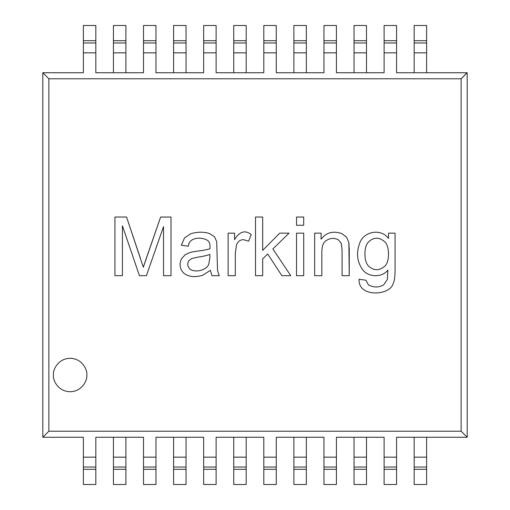 <?xml version="1.0" encoding="UTF-8"?>
<svg xmlns="http://www.w3.org/2000/svg" width="510" height="510" viewBox="0 0 510 510"><rect width="100%" height="100%" fill="white"/><g stroke="black" fill="none" stroke-linecap="round" stroke-linejoin="round"><path stroke-width="0.76" d="M83.366 72.745L42.814 72.739L42.814 437.261L48.864 431.211L461.136 431.211L467.185 437.261L467.185 72.739L467.185 437.261L461.136 431.211L461.136 78.789L461.136 431.211L48.864 431.211L48.864 78.789L48.864 431.211L42.814 437.261L42.814 72.739L83.366 72.739L83.366 25.5L95.823 25.5L95.823 72.745L125.9 72.745L95.823 72.739L95.823 25.5L83.366 25.5L83.366 40.692L95.823 40.692L83.366 40.692L83.366 42.968L95.823 42.968L83.366 42.968L83.366 52.842L95.823 52.842L83.366 52.842L83.366 72.745M143.514 72.745L125.9 72.739L143.514 72.739L143.514 25.5L155.971 25.5L155.971 72.745L186.042 72.745L155.971 72.739L155.971 25.5L143.514 25.5L143.514 40.692L155.971 40.692L143.514 40.692L143.514 42.968L155.971 42.968L143.514 42.968L143.514 52.842L155.971 52.842L143.514 52.842L143.514 72.745M203.662 72.745L186.042 72.739L203.662 72.739L203.662 25.5L216.119 25.5L216.119 72.745L246.19 72.745L216.119 72.739L216.119 25.5L203.662 25.5L203.662 40.692L216.119 40.692L203.662 40.692L203.662 42.968L216.119 42.968L203.662 42.968L203.662 52.842L216.119 52.842L203.662 52.842L203.662 72.745M263.81 72.745L246.19 72.739L263.81 72.739L263.81 25.5L276.267 25.5L276.267 72.745L306.338 72.745L276.267 72.739L276.267 25.5L263.81 25.5L263.81 40.692L276.267 40.692L263.81 40.692L263.81 42.968L276.267 42.968L263.81 42.968L263.81 52.842L276.267 52.842L263.81 52.842L263.81 72.745M323.958 72.745L306.338 72.739L323.958 72.739L323.958 25.5L336.409 25.5L336.409 72.745L366.486 72.745L336.409 72.739L336.409 25.5L323.958 25.5L323.958 40.692L336.409 40.692L323.958 40.692L323.958 42.968L336.409 42.968L323.958 42.968L323.958 52.842L336.409 52.842L323.958 52.842L323.958 72.745M384.1 72.745L366.486 72.739L384.1 72.739L384.1 25.5L396.557 25.5L396.557 72.745L426.634 72.745L396.557 72.739L396.557 25.5L384.1 25.5L384.1 40.692L396.557 40.692L384.1 40.692L384.1 42.968L396.557 42.968L384.1 42.968L384.1 52.842L396.557 52.842L384.1 52.842L384.1 72.745M95.823 437.255L125.9 437.255L95.823 437.261L95.823 457.158L83.366 457.158L83.366 484.5L95.823 484.5L95.823 469.308L83.366 469.308L95.823 469.308L95.823 467.032L83.366 467.032L95.823 467.032L95.823 437.255M155.971 437.255L186.042 437.255L155.971 437.261L155.971 457.158L143.514 457.158L143.514 484.5L155.971 484.5L155.971 469.308L143.514 469.308L155.971 469.308L155.971 467.032L143.514 467.032L155.971 467.032L155.971 437.255M216.119 437.255L246.19 437.255L216.119 437.261L216.119 457.158L203.662 457.158L203.662 484.5L216.119 484.5L216.119 469.308L203.662 469.308L216.119 469.308L216.119 467.032L203.662 467.032L216.119 467.032L216.119 437.255M276.267 437.255L306.338 437.255L276.267 437.261L276.267 457.158L263.81 457.158L263.81 484.5L276.267 484.5L276.267 469.308L263.81 469.308L276.267 469.308L276.267 467.032L263.81 467.032L276.267 467.032L276.267 437.255M336.409 437.255L366.486 437.255L336.409 437.261L336.409 457.158L323.958 457.158L323.958 484.5L336.409 484.5L336.409 469.308L323.958 469.308L336.409 469.308L336.409 467.032L323.958 467.032L336.409 467.032L336.409 437.255M396.557 437.255L426.634 437.255L396.557 437.261L396.557 457.158L384.1 457.158L384.1 484.5L396.557 484.5L396.557 469.308L384.1 469.308L396.557 469.308L396.557 467.032L384.1 467.032L396.557 467.032L396.557 437.255M364.93 253.655C364.937 259.227 366.053 263.294 368.284 265.863C373.887 270.963 379.504 270.963 385.126 265.863C389.455 261.84 389.869 246.821 385.05 242.148C379.421 236.908 373.843 236.895 368.322 242.11C366.065 244.698 364.937 248.548 364.93 253.655C364.937 259.227 366.053 263.294 368.284 265.863C366.053 263.294 364.937 259.227 364.93 253.655C364.937 248.548 366.065 244.698 368.322 242.11C373.843 236.895 379.421 236.908 385.05 242.148C389.869 246.821 389.455 261.84 385.126 265.863C389.455 261.84 389.869 246.821 385.05 242.148C389.869 246.821 389.455 261.84 385.126 265.863C379.504 270.963 373.887 270.963 368.284 265.863C366.053 263.294 364.937 259.227 364.93 253.655C364.937 248.548 366.065 244.698 368.322 242.11M209.808 254.394C207.162 255.478 203.209 256.39 197.95 257.123L191.632 258.57L188.745 260.871C187.125 263.906 187.533 266.634 189.956 269.057C194.635 272.971 206.55 270.504 208.788 264.186L209.961 257.046L209.808 254.394C207.162 255.478 203.209 256.39 197.95 257.123C203.209 256.39 207.162 255.478 209.808 254.394L209.961 257.046L208.788 264.186C206.55 270.504 194.635 272.971 189.956 269.057C187.533 266.634 187.125 263.906 188.745 260.871L191.632 258.57L197.95 257.123L191.632 258.57L188.745 260.871M208.788 264.186C206.55 270.504 194.635 272.971 189.956 269.057C194.635 272.971 206.55 270.504 208.788 264.186L209.961 257.046M393.044 283.993C394.402 281.233 395.078 276.541 395.072 269.917C395.078 276.541 394.402 281.233 393.044 283.993C390.271 292.912 372.153 295.94 363.56 289.533C360.449 287.251 358.938 283.828 359.04 279.276C358.938 283.828 360.449 287.251 363.56 289.533C372.153 295.94 390.271 292.912 393.044 283.993C394.402 281.233 395.078 276.541 395.072 269.917L395.072 233.14L388.518 233.14L388.518 238.406C380.664 227.919 363.617 231.623 359.741 242.97C356.12 252.711 357.006 261.509 362.393 269.369C367.334 276.745 381.212 278.524 387.893 270.109L387.39 279.352L383.647 284.931C378.809 287.634 373.741 287.634 368.437 284.931L365.982 280.213L359.04 279.276L365.982 280.213L368.437 284.931C373.741 287.634 378.809 287.634 383.647 284.931C378.809 287.634 373.741 287.634 368.437 284.931C373.741 287.634 378.809 287.634 383.647 284.931L387.39 279.352L387.893 270.109C381.212 278.524 367.334 276.745 362.393 269.369C357.006 261.509 356.12 252.711 359.741 242.97C363.617 231.623 380.664 227.919 388.518 238.406L388.518 233.14L395.072 233.14L395.072 269.917L395.072 233.14L388.518 233.14M321.835 275.687L321.835 252.444C321.835 246.974 322.951 243.27 325.189 241.332C329.371 238.087 333.725 237.552 338.257 239.732L341.215 243.206L342.076 249.792L342.076 275.687L349.254 275.687L342.076 275.687L342.076 249.792L342.076 275.687L342.076 249.792L341.215 243.206L338.257 239.732C333.725 237.552 329.371 238.087 325.189 241.332C329.371 238.087 333.725 237.552 338.257 239.732C333.725 237.552 329.371 238.087 325.189 241.332C322.951 243.27 321.835 246.974 321.835 252.444L321.835 275.687L314.664 275.687L314.664 233.14L321.096 233.14L314.664 233.14L314.664 275.687L321.835 275.687L321.835 252.444L321.835 275.687L314.664 275.687L314.664 233.14L321.096 233.14L321.096 239.19L321.096 233.14M235.308 253.419L235.308 275.687L235.308 253.419L235.308 275.687L228.129 275.687L228.129 233.14L234.568 233.14L234.568 239.617C239.509 231.47 245.055 229.768 251.22 234.511C245.055 229.768 239.509 231.47 234.568 239.617L234.568 233.14L228.129 233.14L228.129 275.687L235.308 275.687L235.308 253.419L236.474 245.036C237.762 241.568 240.063 239.776 243.378 239.655L248.644 241.179L251.22 234.511L248.644 241.179L243.378 239.655C240.063 239.776 237.762 241.568 236.474 245.036L235.308 253.419L236.474 245.036M190.893 233.688L184.499 237.979L190.893 233.688C197.536 231.776 203.713 231.712 209.412 233.497L214.442 236.691L216.705 241.606L217.528 270.542L219.281 275.687L217.528 270.542L216.705 241.606L214.442 236.691L209.412 233.497C203.713 231.712 197.536 231.776 190.893 233.688L184.499 237.979L181.337 245.272L188.394 246.209L181.337 245.272L184.499 237.979L181.337 245.272L188.394 246.209C188.738 237.373 201.437 236.359 207.933 240.631C209.412 242.632 210.152 242.919 209.961 248.74C210.152 242.919 209.412 242.632 207.933 240.631C201.437 236.359 188.738 237.373 188.394 246.209C188.738 237.373 201.437 236.359 207.933 240.631C209.412 242.632 210.152 242.919 209.961 248.74C207.187 249.67 202.859 250.487 196.975 251.201L190.504 252.291L185.277 254.63L181.496 258.799C178.984 264.276 179.775 269.089 183.874 273.233C188.636 276.924 194.928 277.587 202.744 275.221L210.426 270.306L211.911 275.687L210.426 270.306L202.744 275.221C194.928 277.587 188.636 276.924 183.874 273.233C179.775 269.089 178.984 264.276 181.496 258.799L185.277 254.63L190.504 252.291L196.975 251.201C202.859 250.487 207.187 249.67 209.961 248.74M146.478 257.824L143.316 267.227L146.478 257.824L143.316 267.227L126.55 217.037L140.511 258.57L126.55 217.037L114.928 217.037L126.55 217.037L143.316 267.227L160.631 217.037L171.003 217.037L171.003 275.687L163.519 275.687L171.003 275.687L171.003 217.037L160.631 217.037L146.478 257.824L160.631 217.037L171.003 217.037L171.003 275.687L163.519 275.687L163.519 226.631L163.519 275.687M362.393 269.369C367.334 276.745 381.212 278.524 387.893 270.109L387.39 279.352M341.764 233.574L346.602 237.201L348.859 242.543L349.254 275.687L348.859 242.543L346.602 237.201L341.764 233.574C333.087 230.628 326.196 232.496 321.096 239.19C326.196 232.496 333.087 230.628 341.764 233.574L346.602 237.201L348.859 242.543L349.254 249.524L349.254 275.687L342.076 275.687M303.705 233.14L296.527 233.14L303.705 233.14L303.705 275.687L296.527 275.687L296.527 233.14L296.527 275.687L303.705 275.687L303.705 233.14L303.705 275.687L296.527 275.687L296.527 233.14L303.705 233.14M303.705 217.037L296.527 217.037L303.705 217.037L303.705 225.267L296.527 225.267L296.527 217.037L296.527 225.267L303.705 225.267L303.705 217.037L303.705 225.267L296.527 225.267L296.527 217.037L303.705 217.037M262.682 258.844L267.712 253.967L281.871 275.687L290.757 275.687L281.871 275.687L267.712 253.967L262.682 258.844L262.682 275.687L255.51 275.687L255.51 217.037L262.682 217.037L255.51 217.037L255.51 275.687L262.682 275.687L262.682 258.844M290.757 275.687L272.863 248.937L289.042 233.14L279.722 233.14L289.042 233.14L272.863 248.937L290.757 275.687L281.871 275.687M279.722 233.14L262.682 250.378L262.682 217.037L262.682 250.378L279.722 233.14L289.042 233.14M209.412 233.497L214.442 236.691L216.705 241.606L217.528 270.542L219.281 275.687L211.911 275.687L219.281 275.687L211.911 275.687L210.426 270.306M122.419 225.771L139.421 275.687L146.395 275.687L139.421 275.687L122.419 225.771L122.419 275.687L114.928 275.687L114.928 217.037L114.928 275.687L122.419 275.687L122.419 225.771M146.395 275.687L163.519 226.631L146.395 275.687L139.421 275.687M86.834 375.016C87.51 370.126 82.492 358.536 70.131 358.307C57.764 358.536 52.747 370.126 53.422 375.016C52.747 379.905 57.764 391.495 70.131 391.725C82.492 391.495 87.51 379.905 86.834 375.016C87.51 379.905 82.492 391.495 70.131 391.725C57.764 391.495 52.747 379.905 53.422 375.016C52.747 370.126 57.764 358.536 70.131 358.307C82.492 358.536 87.51 370.126 86.834 375.016M467.032 72.739L461.136 78.789L48.864 78.789L42.814 72.739L48.864 78.789L461.136 78.789L467.185 72.739L426.634 72.739L467.032 72.739M122.419 275.687L114.928 275.687L114.928 217.037L126.55 217.037M181.496 258.799L185.277 254.63L190.504 252.291L196.975 251.201M235.308 275.687L228.129 275.687L228.129 233.14L234.568 233.14M251.22 234.511L248.644 241.179M262.682 275.687L255.51 275.687L255.51 217.037L262.682 217.037M342.076 249.792L341.215 243.206M363.56 289.533C360.449 287.251 358.938 283.828 359.04 279.276L365.982 280.213M42.968 437.261L83.366 437.261L42.968 437.261M125.9 437.261L143.514 437.261L125.9 437.261L125.9 457.158L113.443 457.158L113.443 484.5L125.9 484.5L125.9 469.308L113.443 469.308L125.9 469.308L125.9 467.032L113.443 467.032L125.9 467.032L125.9 437.255M186.042 437.261L203.662 437.261L186.042 437.261L186.042 457.158L173.591 457.158L173.591 484.5L186.042 484.5L186.042 469.308L173.591 469.308L186.042 469.308L186.042 467.032L173.591 467.032L186.042 467.032L186.042 437.255M246.19 437.261L263.81 437.261L246.19 437.261L246.19 457.158L233.733 457.158L233.733 484.5L246.19 484.5L246.19 469.308L233.733 469.308L246.19 469.308L246.19 467.032L233.733 467.032L246.19 467.032L246.19 437.255M306.338 437.261L323.958 437.261L306.338 437.261L306.338 457.158L293.881 457.158L293.881 484.5L306.338 484.5L306.338 469.308L293.881 469.308L306.338 469.308L306.338 467.032L293.881 467.032L306.338 467.032L306.338 437.255M366.486 437.261L384.1 437.261L366.486 437.261L366.486 457.158L354.029 457.158L354.029 484.5L366.486 484.5L366.486 469.308L354.029 469.308L366.486 469.308L366.486 467.032L354.029 467.032L366.486 467.032L366.486 437.255M426.634 437.261L467.032 437.261L426.634 437.261L426.634 484.5L414.177 484.5L414.177 437.255L414.177 457.158L426.634 457.158L426.634 437.255M113.443 25.5L125.9 25.5L125.9 72.745L125.9 25.5L113.443 25.5L113.443 40.692L113.443 25.5M113.443 72.745L113.443 40.692L125.9 40.692L113.443 40.692L113.443 42.968L125.9 42.968L113.443 42.968L113.443 52.842L125.9 52.842L113.443 52.842L113.443 72.745M173.591 25.5L186.042 25.5L186.042 72.745L186.042 25.5L173.591 25.5L173.591 40.692L173.591 25.5M173.591 72.745L173.591 40.692L186.042 40.692L173.591 40.692L173.591 42.968L186.042 42.968L173.591 42.968L173.591 52.842L186.042 52.842L173.591 52.842L173.591 72.745M233.733 25.5L246.19 25.5L246.19 72.745L246.19 25.5L233.733 25.5L233.733 40.692L233.733 25.5M233.733 72.745L233.733 40.692L246.19 40.692L233.733 40.692L233.733 42.968L246.19 42.968L233.733 42.968L233.733 52.842L246.19 52.842L233.733 52.842L233.733 72.745M293.881 25.5L306.338 25.5L306.338 72.745L306.338 25.5L293.881 25.5L293.881 40.692L293.881 25.5M293.881 72.745L293.881 40.692L306.338 40.692L293.881 40.692L293.881 42.968L306.338 42.968L293.881 42.968L293.881 52.842L306.338 52.842L293.881 52.842L293.881 72.745M354.029 25.5L366.486 25.5L366.486 72.745L366.486 25.5L354.029 25.5L354.029 40.692L354.029 25.5M354.029 72.745L354.029 40.692L366.486 40.692L354.029 40.692L354.029 42.968L366.486 42.968L354.029 42.968L354.029 52.842L366.486 52.842L354.029 52.842L354.029 72.745M83.366 437.255L83.366 457.158L95.823 457.158L95.823 484.5L83.366 484.5L83.366 437.255M113.443 437.255L113.443 457.158L125.9 457.158L125.9 484.5L113.443 484.5L113.443 437.255M143.514 437.255L143.514 457.158L155.971 457.158L155.971 484.5L143.514 484.5L143.514 437.255M173.591 437.255L173.591 457.158L186.042 457.158L186.042 484.5L173.591 484.5L173.591 437.255M203.662 437.255L203.662 457.158L216.119 457.158L216.119 484.5L203.662 484.5L203.662 437.255M233.733 437.255L233.733 457.158L246.19 457.158L246.19 484.5L233.733 484.5L233.733 437.255M263.81 437.255L263.81 457.158L276.267 457.158L276.267 484.5L263.81 484.5L263.81 437.255M293.881 437.255L293.881 457.158L306.338 457.158L306.338 484.5L293.881 484.5L293.881 437.255M323.958 437.255L323.958 457.158L336.409 457.158L336.409 484.5L323.958 484.5L323.958 437.255M354.029 437.255L354.029 457.158L366.486 457.158L366.486 484.5L354.029 484.5L354.029 437.255M384.1 437.255L384.1 457.158L396.557 457.158L396.557 484.5L384.1 484.5L384.1 437.255M426.634 467.032L426.634 457.158L414.177 457.158L414.177 467.032L426.634 467.032L414.177 467.032L414.177 469.308L426.634 469.308L426.634 467.032M426.634 484.5L426.634 469.308L414.177 469.308L414.177 484.5L426.634 484.5M414.177 25.5L426.634 25.5L426.634 72.745L426.634 25.5L414.177 25.5L414.177 40.692L414.177 25.5M414.177 72.745L414.177 40.692L426.634 40.692L414.177 40.692L414.177 42.968L426.634 42.968L414.177 42.968L414.177 52.842L426.634 52.842L414.177 52.842L414.177 72.745"/></g></svg>
